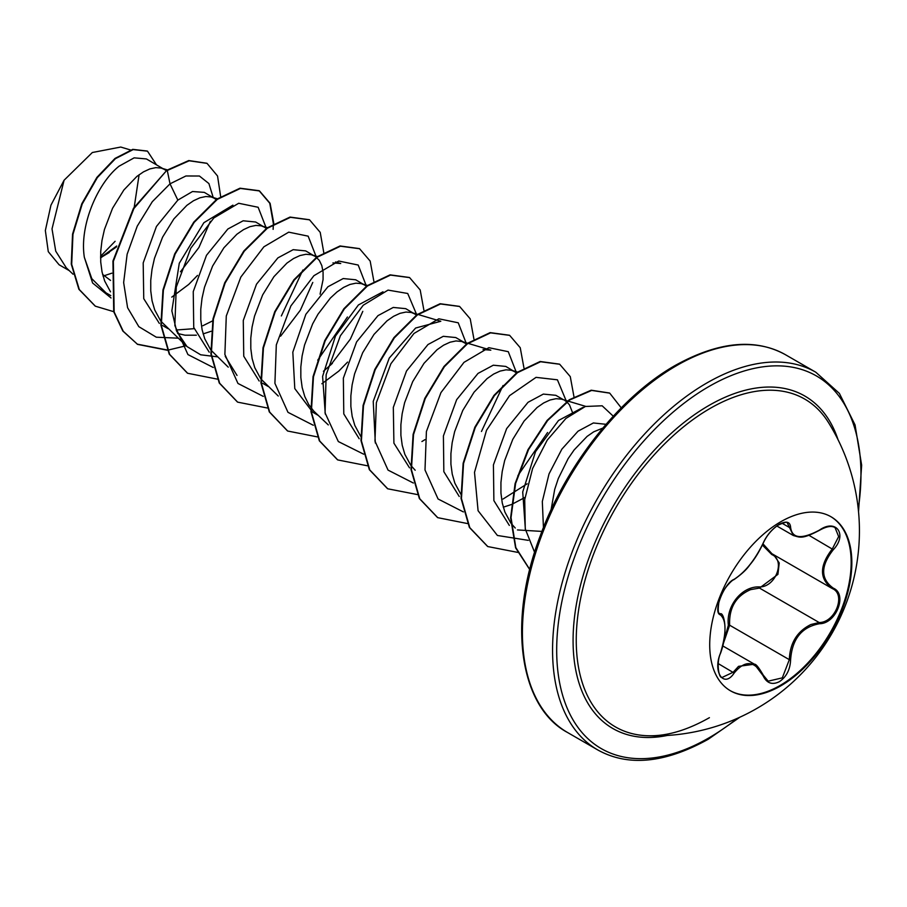 <?xml version="1.0" encoding="UTF-8"?>
<svg xmlns="http://www.w3.org/2000/svg" width="907" height="907" viewBox="0 0 907 907"><rect width="100%" height="100%" fill="white"/><g stroke="black" fill="none" stroke-linecap="round" stroke-linejoin="round"><path stroke-width="1.36" d="M830.687 516.582A100.496 58.014 -60 0 1 845.664 597.225A100.496 58.014 -60 0 1 780.099 685.465A100.496 58.014 -60 0 1 730.192 690.635M780.78 521.752A100.496 58.014 -60 0 1 831.027 516.775A100.496 58.014 -60 0 1 846.424 597.305A100.496 58.014 -60 0 1 780.78 685.862A100.496 58.014 -60 0 1 730.532 690.839A100.496 58.014 -60 0 1 715.124 610.309A100.496 58.014 -60 0 1 780.78 521.752M734.16 579.312C745.191 572.158 754.817 560.186 763.036 543.395C766.642 535.334 772.072 528.951 779.328 524.246C786.448 520.663 790.212 521.74 790.621 527.477C792.128 538.679 801.765 539.54 819.52 530.062C836.254 518.282 847.728 534.642 833.329 549.676C820.472 566.07 820.472 578.904 833.329 588.167C847.739 594.153 836.22 623.755 819.52 623.721C801.754 626.986 792.117 638.97 790.621 659.672C790.212 669.559 786.448 676.905 779.328 681.701C772.072 685.227 766.63 683.198 763.036 675.624C754.805 660.568 745.18 659.706 734.16 673.039C723.967 688.583 712.505 672.2 720.373 653.403C726.541 633.109 726.541 620.263 720.373 614.867C712.494 612.678 723.99 583.076 734.16 579.312A0.964 0.805 63.4 0 1 733.808 579.732C741.461 574.369 746.744 569.471 749.681 565.038C754.522 559.37 759.034 552.091 763.229 543.214C766.426 535.924 771.358 529.915 778.036 525.176C784.612 522.262 787.695 521.525 787.321 522.988L793.376 535.538C800.155 537.318 801.743 539.563 819.497 530.289C826.549 526.343 831.742 525.47 835.075 527.67L835.03 527.647M723.809 641.272L728.366 625.263C725.94 605.887 741.79 586.251 759.204 586.908L759.476 588.065L750.599 589.641C735.917 596.012 728.933 607.871 729.625 625.195L723.321 643.596M763.206 675.375L768.172 681.168L782.31 677.869L789.328 659.672C789.952 643.006 797.162 631.283 810.96 624.492L819.18 622.531C835.245 622.644 846.242 594.391 832.365 588.598L832.388 588.609A0.964 0.635 117.9 0 1 832.365 588.598C819.225 579.063 819.225 565.809 832.365 548.837L838.646 536.581L835.075 527.67M722.119 677.438L733.173 672.234L738.536 666.35L754.431 664.207L763.036 675.624M733.808 579.732C732.743 579.879 730.441 581.977 726.915 586.024C723.242 590.616 720.566 596.058 718.866 602.35C717.788 610.162 718.106 613.903 719.829 613.574L719.58 613.404M759.204 586.908C775.383 587.657 785.927 560.458 771.778 554.551L762.402 545.073M647.451 735.736L647.451 735.736A189.28 109.282 -60 0 1 580.197 600.729A189.28 109.282 -60 0 1 710.09 408.445A189.28 109.282 -60 0 1 828.363 422.379L828.363 422.379A204.982 204.982 0 0 1 647.451 735.736C666.35 736.416 687.007 730.384 709.421 717.675M606.035 424.306L593.371 422.968L578.065 431.176L561.864 449.158L549.03 473.896L542.318 501.492L543.44 527.545M602.815 428.093L593.711 431.823L587.101 436.403L574.108 449.963L568.145 458.613L558.27 478.59L554.699 489.417L551.071 509.859M103.047 276.102L111.844 273.188M110.529 280.422L102.593 274.39M166.344 170.629L146.412 158.94L134.145 157.852L119.078 166.185C97.865 182.897 79.238 225.242 84.351 257.327L91.8 278.664L106.017 292.859L110.801 295.614M164.643 169.473L161.163 168.056L155.823 167.636L149.859 168.917L143.465 171.876L136.855 176.446L123.851 190.005L112.547 208.281L104.452 229.471L101.981 240.491L100.722 251.42L100.722 261.998L102.038 271.93L104.668 281L110.529 291.861M216.716 199.801L204.324 192.375L192.511 191.524L177.84 200.118L156.435 226.467L143.193 262.917L143.748 298.675L159.349 323.402M176.139 330.012L194.075 328.685M214.676 198.35L211.184 196.944L205.844 196.524L199.88 197.805L193.486 200.753L186.887 205.333L173.883 218.893L162.58 237.169L154.473 258.348L152.013 269.368L150.743 280.308L150.755 290.875L152.07 300.818L154.689 309.877L160.562 320.749M160.993 321.327L186.978 346.553L176.65 331.248L171.854 310.84L179.28 263.245L203.871 222.703L232.918 205.152M177.647 333.481L185.028 335.205L196.343 335.193M203.123 333.901L211.116 331.282M213.236 367.494L187.93 354.569L174.858 325.568L176.264 287.111L190.799 248.201L213.848 217.941L238.688 203.27L258.144 207.272L266.363 228.371L255.661 222.011L243.167 220.786L227.872 228.995L206.501 255.286L193.248 291.612L193.735 327.416L209.222 352.165M264.697 227.238L261.216 225.832L255.876 225.412L249.913 226.682L243.518 229.641L236.908 234.221L223.916 247.77L212.601 266.057L204.506 287.236L202.034 298.256L200.776 309.185L200.776 319.763L202.102 329.706L204.721 338.764L210.583 349.626M211.025 350.204L228.247 367.154M320.08 294.174L323.073 279.56L323.073 272.021L321.815 265.592L319.343 260.456L315.772 256.794L305.682 250.899L293.199 249.674L277.893 257.883L256.522 284.163L243.28 320.488L243.745 356.213L259.175 380.997M314.729 256.114L311.237 254.708L305.897 254.289L299.934 255.57L293.551 258.529L286.941 263.098L273.937 276.658L262.633 294.934L254.538 316.112L252.067 327.132L250.797 338.073L250.808 348.639L252.123 358.582L254.754 367.641L260.615 378.514M261.046 379.092L278.268 396.042M313.289 425.258L287.984 412.334L274.912 383.332L276.318 344.875L290.852 305.965L313.901 275.705L338.742 261.035L358.197 265.037L366.417 286.136L355.714 279.787L343.22 278.551L327.926 286.759L305.863 314.298L292.825 352.165L294.786 388.593L312.643 412.152L318.142 415.327M364.75 285.002L361.269 283.596L355.929 283.177L349.966 284.447L343.572 287.406L336.962 291.986L330.363 298.074L318.006 314.196L312.666 323.822L304.559 345L302.099 356.02L300.829 366.95L300.841 377.527L302.156 387.47L304.775 396.529L308.675 404.477L313.777 411.132L328.3 424.918M416.483 315.046L405.746 308.663L393.253 307.439L377.958 315.647L356.587 341.928L343.356 378.162L343.787 413.921L359.183 438.727M414.782 313.89L411.302 312.473L405.962 312.053L399.998 313.334L393.604 316.294L386.994 320.863L373.99 334.422L362.687 352.698L354.592 373.888L352.12 384.908L350.862 395.837L350.862 406.404L352.177 416.347L354.807 425.417L360.669 436.278M463.443 341.984L455.768 337.551L443.285 336.316L427.979 344.535L406.529 370.963L393.321 407.379L393.91 443.16L409.533 467.853M413.354 483.023L388.049 470.109L374.965 441.097L376.371 402.64L390.906 363.73L413.966 333.47L438.807 318.799L458.25 322.801L466.47 343.9L461.901 341.52L455.983 340.941L450.019 342.222L443.625 345.17L437.027 349.751L424.023 363.31L412.719 381.586L404.613 402.765L402.152 413.785L400.883 424.725L400.894 435.292L402.209 445.235L404.828 454.294L410.701 465.166M411.132 465.745L415.179 470.234M516.888 373.106L505.8 366.428L493.306 365.204L478.012 373.412L456.663 399.67L443.41 435.927L443.84 471.685L459.237 496.492M514.836 371.655L511.355 370.249L506.015 369.829L500.052 371.099L493.657 374.058L487.048 378.638L474.055 392.187L462.751 410.474L454.645 431.653L452.174 442.673L450.915 453.602L450.915 464.18L452.242 474.123L454.861 483.182L460.722 494.043M503.283 507.194L511.276 504.575M511.741 504.394L525.017 497.421M563.496 399.749L555.821 395.316L543.338 394.092L528.033 402.3L506.65 428.614L493.419 464.894L493.884 500.63L509.337 525.425M517.455 529.937L541.921 531.411M567.567 400.962L561.376 399.125L556.036 398.706L550.073 399.987L543.69 402.946L537.08 407.515L524.076 421.075L512.772 439.351L504.677 460.529L502.206 471.549L500.936 482.49L500.947 493.057L502.263 503L504.893 512.058L510.754 522.931M511.185 523.509L515.233 528.01M100.564 257.928L116.402 247.01M171.774 297.122L188.735 284.424L197.499 275.422M202.851 325.738L212.601 320.874M323.425 371.269L332.393 363.378M321.849 383.763L338.821 371.076L347.585 362.074M421.914 441.528L424.964 439.657M503.022 499.043L527.171 483.805M572.736 413.082L569.483 404.873L566.909 401.982M528.305 540.357L497.41 535.47L478.08 510.72L474.508 472.332L486.503 430.303L509.553 395.656L536.048 377.357L557.42 379.818L566.535 401.676L564.868 400.531M116.697 246.012L101.709 256.794M100.564 256.273L115.11 241.296M69.283 270.649L59.091 264.765L48.275 251.658L45.35 230.537L50.939 205.186L64.08 180.232L92.344 152.512L120.733 147.047L130.506 149.961M139.1 174.734L134.247 207.011M64.08 180.232L52.016 228.893L55.735 251.171L66.29 267.826L73.048 274.209M177.84 200.118L170.017 183.826L185.912 175.981L199.415 176.015L208.905 183.565L213.202 197.499M210.379 221.331L198.916 247.486L180.448 271.783M111.039 297.961L92.605 283.007L84.351 257.327M178.112 338.175L156.299 337.2L138.828 326.667L127.592 307.722L123.647 282.565L127.139 254.221L137.252 226.138L152.308 201.694L170.017 183.826L167.285 170.482L189.189 160.788L207.045 163.373L217.544 176.003L220.65 196.536M113.704 311.668L95.371 306.192L79.306 289.526L71.687 264.334L72.957 234.38L82.208 204.03L97.332 177.602L115.416 158.668L133.17 149.598L147.49 151.163L156.401 164.711M166.877 170.244L133.488 208.259L112.933 261.057L113.726 311.736L122.842 331.044L137.581 344.377L123.261 331.282L114.146 311.974L113.352 261.295L133.907 208.508L166.877 170.244L188.769 160.55L206.841 163.26M95.156 306.067L78.886 289.288L71.268 264.096L72.549 234.142L81.789 203.792L96.913 177.364L114.996 158.43L132.751 149.36L147.274 151.05M109.271 252.497L100.564 257.735M525.402 529.677L522.715 491.957L535.538 451.652L558.519 420.485L583.11 407.334M547.579 432.503L517.84 475.71M483.046 349.569L490.823 350.159L468.046 343.356M503.011 385.543L481.458 431.483M375.317 443.024L373.231 401.393L389.25 358.095L415.61 328.039L440.802 321.271L418.014 314.468M325.284 414.114L322.609 376.394L335.454 336.078L358.424 304.945L382.992 291.793M332.926 262.928L340.749 263.506L335.545 261.953M347.438 317.008L317.722 360.192M237.01 375.43L225.231 356.349M302.904 270.003L281.351 315.942M217.306 356.814L200.674 354.796L186.978 346.553M280.58 336.202L300.364 310.194L312.779 282.44M316.396 257.259L308.165 236.16L288.721 232.158L263.88 246.817L240.82 277.089L226.285 315.999L224.879 354.444L237.963 383.457L263.268 396.382M330.59 365.102L350.374 339.105L362.8 311.35M416.392 313.981L407.719 293.483L388.049 290.104L363.231 305.24L340.386 335.749L326.157 374.636L325.057 412.866L338.322 441.55L363.684 454.192M516.502 372.788L508.283 351.689L488.828 347.687L463.987 362.358L440.938 392.618L426.403 431.528L424.998 469.973L438.07 498.986L463.375 511.911M613.268 416.2L602.157 405.792L585.366 406.472L565.923 418.433L547.227 440.11L532.602 468.511L524.722 499.598L525.266 528.94L534.608 552.352M137.581 344.377L167.285 350.238M167.58 350.215L186.128 345.748M273.801 223.496L270.105 203.315L259.515 190.946L240.412 188.441L217.317 199.37L194.211 222.34L175.108 254.13L163.385 290.183L161.287 325.284L169.643 354.365L187.624 373.265L217.306 379.126M323.833 252.872L320.216 232.373L309.548 219.834L290.444 217.317L267.35 228.247L244.244 251.216L225.14 283.007L213.406 319.071L211.32 354.172L219.664 383.242L237.645 402.141L267.338 408.003M373.854 281.272L370.169 261.08L359.569 248.722L340.465 246.205L317.371 257.135L294.276 280.104L275.172 311.895L263.438 347.948L261.352 383.049L269.685 412.118L287.666 431.029L317.359 436.891M423.886 310.149L420.19 289.968L409.601 277.599L390.498 275.093L367.403 286.011L344.297 308.981L325.194 340.783L313.459 376.836L311.373 411.937L319.718 441.017L337.71 459.917L367.392 465.779M473.919 339.037L470.223 318.856L459.634 306.487L440.53 303.97L417.435 314.899L394.33 337.869L375.226 369.659L363.492 405.712L361.405 440.813L369.75 469.894L387.731 488.794L417.719 494.632M523.94 367.913L520.244 347.732L509.655 335.363L490.551 332.858L467.456 343.787L444.351 366.757L425.247 398.547L413.524 434.6L411.427 469.701L419.771 498.771L437.752 517.67L467.445 523.543M573.972 396.801L570.276 376.62L559.687 364.251L540.583 361.746L517.489 372.664L494.383 395.633L475.279 427.435L463.545 463.488L461.459 498.589L469.803 527.67L487.796 546.558L517.772 552.397M621.238 407.855L609.719 393.139L591.67 390.429L569.834 399.908L547.635 420.508L528.543 449.623L515.607 483.465L511.026 517.614L515.822 547.579L529.767 569.494M137.172 344.138L167.16 349.966M182.205 346.735L185.833 345.465M273.12 229.369L273.381 224.244M273.381 223.746L269.764 203.247L259.107 190.708L239.992 188.203L216.898 199.121L193.792 222.102L174.688 253.892L162.965 289.945L160.879 325.046L169.224 354.127L187.409 373.14M309.344 219.721L290.025 217.079L266.93 228.008L243.836 250.978L224.721 282.769L212.998 318.822L210.9 353.923L219.245 383.003L237.441 402.028M359.365 248.597L340.046 245.967L316.951 256.885L293.857 279.855L274.753 311.657L263.019 347.71L260.933 382.811L269.277 411.88L287.462 430.904M409.397 277.485L390.078 274.855L366.984 285.773L343.878 308.743L324.774 340.544L313.051 376.598L310.965 411.699L319.309 440.779L337.495 459.792M459.43 306.373L440.11 303.732L417.016 314.65L393.91 337.619L374.806 369.421L363.072 405.474L360.986 440.575L369.33 469.656L387.516 488.669M509.451 335.25L490.131 332.62L467.037 343.538L443.942 366.507L424.827 398.309L413.104 434.362L411.018 469.463L419.351 498.533L437.548 517.557M559.483 364.138L540.164 361.496L517.069 372.426L493.964 395.395L474.86 427.186L463.137 463.25L461.039 498.351L469.384 527.42L487.581 546.445M609.504 393.014L591.194 390.203L569.29 399.749L547.046 420.474L527.953 449.725L515.074 483.68L510.607 517.886L515.595 547.839L529.745 569.607M728.366 625.263L729.625 625.195L789.328 659.672L790.621 659.672M772.571 554.086A0.964 0.578 -61.9 0 0 771.778 554.551M773.694 554.733L779.238 562.952L777.923 574.369L759.476 588.065L819.18 622.531L819.52 623.721M762.968 543.815L771.959 553.735L831.73 588.246M768.172 681.168L763.229 675.091C758.842 667.518 755.928 663.901 754.488 664.241L754.488 664.241M833.329 549.676L808.987 535.334M790.621 527.477A0.964 0.782 -179.4 0 1 789.328 527.443L781.936 523.169M719.67 613.483L720.011 613.676A0.964 0.896 115.6 0 1 720.373 614.867M718.163 663.561L734.16 673.039M833.329 588.167A0.964 0.635 117.9 0 1 832.388 588.609L832.739 588.802M667.371 735.441A191.967 110.835 -60 0 1 574.709 615.468A191.967 110.835 -60 0 1 708.821 405.531A191.967 110.835 -60 0 1 838.068 439.77M737.38 718.321A215.163 124.225 -60 0 1 708.821 737.935A215.163 124.225 -60 0 1 556.683 650.104A215.163 124.225 -60 0 1 708.821 386.586A215.163 124.225 -60 0 1 858.26 508.963M567.578 732.516L597.736 749.93A218.065 125.903 -60 0 1 564.301 575.185A218.065 125.903 -60 0 1 706.768 383.026A218.065 125.903 -60 0 1 815.801 372.221L785.643 354.818A218.065 125.903 120 0 0 676.611 365.612A218.065 125.903 120 0 0 534.155 557.782A218.065 125.903 120 0 0 567.578 732.516C519.972 707.233 506.843 623.12 540.277 535.776C566.161 464.611 620.059 396.642 675.159 365.476C718.446 341.486 755.282 337.937 785.643 354.818M722.766 645.92L754.431 664.207M597.736 749.93C628.086 766.812 664.922 763.252 708.22 739.273L739.863 717.21M162.557 325.5L168.056 328.674M262.611 383.264L268.121 386.439M585.684 406.37L568.099 401.121M517.546 372.074L511.933 370.407M467.513 343.197L461.901 341.52M417.492 314.31L411.869 312.632M367.46 285.433L361.848 283.755M317.96 256.704L311.815 254.867M267.406 227.657L261.794 225.99M217.907 198.939L211.762 197.102M167.364 169.904L161.729 168.214M858.532 511.673L861.65 465.189L855.052 424.918L839.36 393.366L815.801 372.221M776.846 526.003L793.353 535.527M722.142 677.461L722.142 677.461C718.627 678.708 716.258 662.099 720.453 653.505C728.797 631.17 723.707 611.726 720.351 613.858"/></g></svg>
